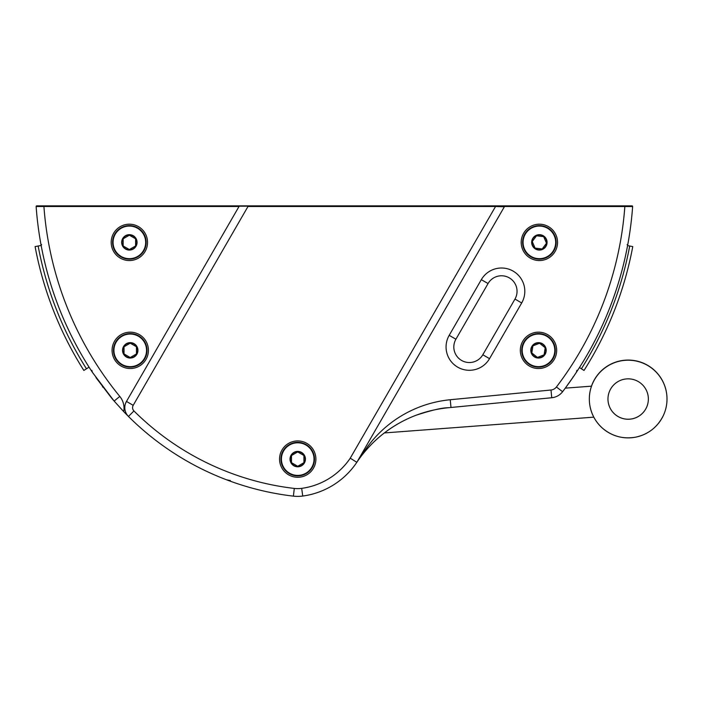 <?xml version="1.0" encoding="UTF-8"?>
<svg xmlns="http://www.w3.org/2000/svg" width="702" height="702" viewBox="0 0 702 702"><rect width="100%" height="100%" fill="white"/><g stroke="black" fill="none" stroke-linecap="round" stroke-linejoin="round"><path stroke-width="1.05" d="M589.434 401.965A38.838 38.838 -4.3 0 1 625.254 360.319A38.838 38.838 -4.3 0 1 666.9 396.13A38.838 38.838 -4.3 0 1 632.95 437.592A38.838 38.838 -4.3 0 1 589.434 401.965A38.838 38.838 -4.3 0 1 625.254 360.319A38.838 38.838 -4.3 0 1 666.9 396.13A38.838 38.838 -4.3 0 1 632.95 437.592A38.838 38.838 -4.3 0 1 589.434 401.965L589.434 401.904M608.265 402.492A20.2 20.2 -4.3 0 1 626.649 378.904A20.2 20.2 -4.3 0 1 648.306 397.534A20.2 20.2 -4.3 0 1 630.65 419.094A20.2 20.2 -4.3 0 1 608.265 402.492M648.306 397.516A20.2 20.2 -4.3 0 1 630.642 419.068A20.2 20.2 -4.3 0 1 608.029 400.552M591.47 386.17A38.838 38.838 -4.3 0 1 666.891 395.998A38.838 38.838 -4.3 0 0 591.47 386.17L565.277 388.145A346.068 346.068 0 0 0 570.349 381.133L573.42 376.702A0.623 0.623 34.3 0 1 572.964 376.974A0.623 0.623 -145.7 0 0 573.42 376.702L565.277 388.145M488.057 283.547A15.541 15.541 0 0 1 509.283 277.86A15.541 15.541 0 0 1 514.97 299.078L482.818 354.764A15.541 15.541 0 0 1 461.6 360.451A15.541 15.541 0 0 1 455.905 339.224L488.057 283.547L455.905 339.224A15.541 15.541 0 0 0 461.6 360.451A15.541 15.541 0 0 0 482.818 354.764L514.97 299.078L521.691 302.966A23.306 23.306 0 0 0 513.162 271.13A23.306 23.306 0 0 0 481.326 279.659L488.057 283.547A15.541 15.541 0 0 1 509.283 277.86A15.541 15.541 0 0 1 514.97 299.078M450.245 399.736L550.991 390.014L551.737 397.744L448.166 407.748C423.859 410.249 402.097 419.024 382.888 434.073A124.289 124.289 0 0 0 361.521 455.765A116.523 116.523 0 0 1 450.245 399.736L450.991 407.467L448.166 407.748C442.181 407.713 431.44 410.231 415.935 415.286C394.076 423.718 375.939 437.214 361.521 455.765A124.289 124.289 0 0 0 356.835 462.302L504.352 206.792A0.623 0.623 0 0 0 503.817 205.861L239.207 206.177L495.559 205.861L495.559 206.485L504.352 206.792A0.623 0.623 0 0 0 503.817 205.861L504.431 206.485L632.634 206.528A0.623 0.623 0 0 0 632.011 205.861L503.817 205.861M133.196 405.326L247.99 206.485L495.559 206.485L350.245 458.187A69.91 69.91 0 0 1 301.685 488.355A29.519 29.519 0 0 1 294.296 488.425A271.885 271.885 0 0 1 133.942 410.951A4.66 4.66 0 0 1 133.196 405.326L126.465 401.439L239.207 206.177A0.623 0.623 0 0 1 239.742 205.861L36.758 205.861A0.623 0.623 0 0 0 36.135 206.528L43.919 206.485L43.919 205.861M133.942 410.951L128.457 416.453A12.425 12.425 0 0 1 126.465 401.439L239.022 206.485L43.919 206.485A338.303 338.303 0 0 0 119.796 396.428L114.145 401.07L92.357 372.253A346.068 346.068 0 0 1 36.135 206.528A0.623 0.623 0 0 1 36.758 205.861A0.623 0.623 0 0 0 36.135 206.528A346.068 346.068 0 0 0 92.357 372.253L91.848 370.349M315.9 459.099A18.173 18.173 0 0 1 297.718 477.281A18.173 18.173 0 0 1 279.545 459.099A18.173 18.173 0 0 1 297.718 440.926A18.173 18.173 0 0 1 315.9 459.099M314.496 459.099A16.778 16.778 0 0 0 289.329 444.568A16.778 16.778 0 0 0 289.329 473.631A16.778 16.778 0 0 0 314.496 459.099M297.718 475.412A16.313 16.313 0 0 1 283.59 450.947A16.313 16.313 0 0 1 311.846 450.947A16.313 16.313 0 0 1 297.718 475.412M350.245 458.187L356.835 462.302A77.685 77.685 0 0 1 302.729 496.051A77.685 77.685 0 0 0 356.835 462.302A77.685 77.685 0 0 1 302.729 496.051A37.285 37.285 0 0 1 293.392 496.138A37.285 37.285 0 0 0 302.729 496.051A37.285 37.285 0 0 1 293.392 496.138A279.65 279.65 0 0 1 123.727 411.626L114.145 401.07A279.65 279.65 0 0 1 111.662 398.157L92.357 372.253A346.068 346.068 0 0 1 89.057 367.155A346.068 346.068 0 0 0 92.357 372.253A346.068 346.068 0 0 1 40.927 244.252A346.068 346.068 0 0 0 41.155 245.454L35.1 246.595A352.825 352.825 0 0 0 83.854 370.454L89.057 367.155A346.068 346.068 0 0 0 92.357 372.253M555.993 345.41A18.173 18.173 0 0 1 543.445 367.839A18.173 18.173 0 0 1 521.007 355.291A18.173 18.173 0 0 1 533.555 332.853A18.173 18.173 0 0 1 555.993 345.41M554.65 345.788A16.778 16.778 0 0 0 526.474 338.645A16.778 16.778 0 0 0 534.38 366.611A16.778 16.778 0 0 0 554.65 345.788M542.936 366.049A16.313 16.313 0 0 1 522.683 346.34A16.313 16.313 0 0 1 549.877 338.662A16.313 16.313 0 0 1 542.936 366.049M557.546 242.374A18.173 18.173 0 0 1 539.373 260.547A18.173 18.173 0 0 1 521.191 242.374A18.173 18.173 0 0 1 539.373 224.192A18.173 18.173 0 0 1 557.546 242.374M556.151 242.374A16.778 16.778 0 0 0 530.984 227.843A16.778 16.778 0 0 0 530.984 256.906A16.778 16.778 0 0 0 556.151 242.374M539.373 258.687A16.313 16.313 0 0 1 525.245 234.214A16.313 16.313 0 0 1 553.501 234.214A16.313 16.313 0 0 1 539.373 258.687M551.737 397.744A15.541 15.541 0 0 0 562.6 391.707A346.068 346.068 0 0 0 632.634 206.528A0.623 0.623 0 0 0 632.011 205.861A0.623 0.623 0 0 1 632.634 206.528A346.068 346.068 0 0 1 573.42 376.702A346.068 346.068 0 0 0 579.448 367.558A346.068 346.068 0 0 1 576.403 372.253L576.904 370.349L576.403 372.253A346.068 346.068 0 0 0 627.834 244.252A346.068 346.068 0 0 1 627.588 245.621A346.068 346.068 0 0 0 627.834 244.252A346.068 346.068 0 0 1 627.588 245.621L632.765 246.595A352.825 352.825 0 0 1 584.02 370.454L579.448 367.558A346.068 346.068 0 0 1 576.403 372.253M470.709 205.861L239.742 205.861L470.709 205.861M550.991 390.014A7.766 7.766 0 0 0 556.423 386.995A338.303 338.303 0 0 0 624.85 206.485L624.85 205.861L632.011 205.861A0.623 0.623 0 0 1 632.634 206.528A346.068 346.068 0 0 1 627.834 244.252L627.588 244.647M36.758 206.485L36.135 206.528A346.068 346.068 0 0 0 40.927 244.252L41.655 244.752M148.42 350.351A18.173 18.173 0 0 1 130.239 368.524A18.173 18.173 0 0 1 112.066 350.351A18.173 18.173 0 0 1 130.239 332.169A18.173 18.173 0 0 1 148.42 350.351M147.016 350.351A16.778 16.778 0 0 0 121.85 335.819A16.778 16.778 0 0 0 121.85 364.882A16.778 16.778 0 0 0 147.016 350.351M130.239 366.663A16.313 16.313 0 0 1 116.111 342.19A16.313 16.313 0 0 1 144.366 342.19A16.313 16.313 0 0 1 130.239 366.663A16.304 16.304 0 0 0 146.542 350.351A16.304 16.304 0 0 0 130.239 334.047A16.304 16.304 0 0 0 113.935 350.351A16.304 16.304 0 0 0 130.239 366.655M147.543 242.374A18.173 18.173 0 0 1 129.37 260.547A18.173 18.173 0 0 1 111.188 242.374A18.173 18.173 0 0 1 129.37 224.192A18.173 18.173 0 0 1 147.543 242.374M146.148 242.374A16.778 16.778 0 0 0 120.981 227.843A16.778 16.778 0 0 0 120.981 256.906A16.778 16.778 0 0 0 146.148 242.374M129.37 258.687A16.313 16.313 0 0 1 115.242 234.214A16.313 16.313 0 0 1 143.498 234.214A16.313 16.313 0 0 1 129.37 258.687A16.304 16.304 0 0 0 145.674 242.374A16.304 16.304 0 0 0 129.37 226.07A16.304 16.304 0 0 0 113.066 242.374A16.304 16.304 0 0 0 129.37 258.669M557.107 396.218L555.949 396.735M593.804 417.155L384.327 432.941L382.888 434.073A124.289 124.289 0 0 0 356.835 462.302A124.289 124.289 0 0 1 382.888 434.073A124.289 124.289 0 0 0 361.521 455.765M102.957 387.25L102.483 386.618M217.532 476.193L216.304 475.675L217.532 476.193M214.426 474.868L213.61 474.508L214.426 474.868M111.662 398.157A279.65 279.65 0 0 0 114.145 401.07A279.65 279.65 0 0 1 111.662 398.157L95.981 377.623M227.176 479.887L229.659 480.537M229.054 480.475L228.247 480.335M227.457 480.124L230.361 480.554L226.957 479.957M38.154 246.016A349.719 349.719 0 0 0 86.478 368.796M629.712 246.016A349.719 349.719 0 0 1 581.396 368.796M627.114 244.752L627.834 244.252M40.927 244.252A346.068 346.068 0 0 0 41.155 245.454A346.068 346.068 0 0 1 40.927 244.252L41.067 244.542M303.931 462.688L303.931 455.519L297.718 451.93L291.505 455.519L291.505 462.688L297.718 466.277L303.931 462.688M136.451 353.94L136.451 346.762L130.239 343.173L124.026 346.762L124.026 353.94L130.239 357.529L136.451 353.94M135.583 245.963L135.583 238.785L129.37 235.196L123.157 238.785L123.157 245.963L129.37 249.552L135.583 245.963M537.416 357.441L544.103 354.835L545.182 347.744L539.584 343.252L532.897 345.867L531.818 352.957L537.416 357.441M543.673 236.635L536.547 235.775L532.248 241.514L535.064 248.113L542.19 248.973L546.498 243.234L543.673 236.635M481.326 279.659L449.183 335.345L455.905 339.224A15.541 15.541 0 0 0 461.6 360.451A15.541 15.541 0 0 0 482.818 354.764L489.548 358.643L521.691 302.966M449.183 335.345A23.306 23.306 0 0 0 457.713 367.172A23.306 23.306 0 0 0 489.548 358.643M556.423 386.995L562.6 391.707M123.727 411.626A18.647 18.647 0 0 0 119.796 396.428M294.296 488.425L293.392 496.138M301.685 488.355L302.729 496.051M290.321 459.099A7.397 7.397 0 0 0 301.421 465.505A7.397 7.397 0 0 0 301.421 452.702A7.397 7.397 0 0 0 290.321 459.099M290.023 459.099A7.696 7.696 0 0 0 297.718 466.804A7.696 7.696 0 0 0 305.423 459.099A7.696 7.696 0 0 0 297.718 451.404A7.696 7.696 0 0 0 290.023 459.099M297.718 475.403A16.304 16.304 0 0 0 314.022 459.099A16.304 16.304 0 0 0 297.718 442.804A16.304 16.304 0 0 0 281.423 459.099A16.304 16.304 0 0 0 297.718 475.403M122.841 350.351A7.397 7.397 0 0 0 133.933 356.756A7.397 7.397 0 0 0 133.933 343.945A7.397 7.397 0 0 0 122.841 350.351M122.543 350.351A7.696 7.696 0 0 0 130.239 358.046A7.696 7.696 0 0 0 137.934 350.351A7.696 7.696 0 0 0 130.239 342.646A7.696 7.696 0 0 0 122.543 350.351M121.972 242.374A7.397 7.397 0 0 0 133.064 248.78A7.397 7.397 0 0 0 133.064 235.969A7.397 7.397 0 0 0 121.972 242.374M121.674 242.374A7.696 7.696 0 0 0 129.37 250.07A7.696 7.696 0 0 0 137.065 242.374A7.696 7.696 0 0 0 129.37 234.67A7.696 7.696 0 0 0 121.674 242.374M535.81 343.462A7.397 7.397 0 0 0 533.88 356.125A7.397 7.397 0 0 0 545.814 351.465A7.397 7.397 0 0 0 535.81 343.462M535.705 343.173A7.696 7.696 0 0 0 531.326 353.15A7.696 7.696 0 0 0 541.295 357.52A7.696 7.696 0 0 0 545.673 347.551A7.696 7.696 0 0 0 535.705 343.173M523.315 356.274A16.304 16.304 0 0 0 543.936 365.716A16.304 16.304 0 0 0 554.036 345.41A16.304 16.304 0 0 0 532.581 335.161A16.304 16.304 0 0 0 523.315 356.274M538.487 249.719A7.397 7.397 0 0 0 546.174 239.47A7.397 7.397 0 0 0 533.45 237.934A7.397 7.397 0 0 0 538.487 249.719M538.452 250.017A7.696 7.696 0 0 0 547.016 243.296A7.696 7.696 0 0 0 540.294 234.731A7.696 7.696 0 0 0 531.73 241.453A7.696 7.696 0 0 0 538.452 250.017M555.554 244.322A16.304 16.304 0 0 0 539.373 226.07A16.304 16.304 0 0 0 523.095 241.4A16.304 16.304 0 0 0 537.425 258.555A16.304 16.304 0 0 0 555.554 244.322M589.899 405.677C591.575 414.812 595.91 422.437 602.904 428.545C612.513 436.425 623.437 439.294 635.679 437.153C647.928 434.459 657.002 427.562 662.881 416.47C666.066 410.056 667.4 403.273 666.9 396.13L666.891 395.998"/></g></svg>
